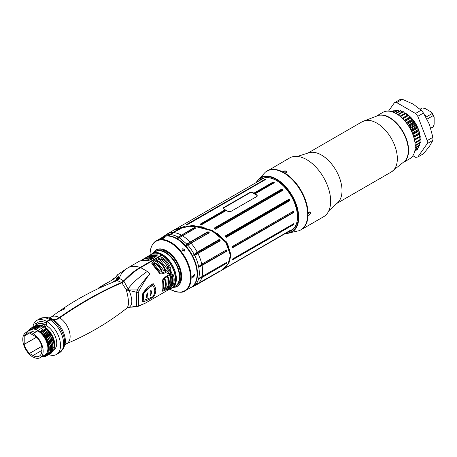 <?xml version="1.0" encoding="UTF-8"?>
<svg xmlns="http://www.w3.org/2000/svg" width="457" height="457" viewBox="0 0 457 457"><rect width="100%" height="100%" fill="white"/><g stroke="black" fill="none" stroke-linecap="round" stroke-linejoin="round"><path stroke-width="0.69" d="M413.556 136.226L419.435 132.833L418.018 131.547L412.945 134.472M412.642 133.678L418.589 130.239L417.807 130.896L418.018 131.547M412.334 132.924L418.304 129.48L416.91 128.554L411.728 131.542M411.174 130.376L417.178 126.909L416.63 127.903L416.91 128.554M410.797 129.634L416.807 126.166L415.493 125.612L410.266 128.634M409.415 127.155L415.43 123.681L415.15 124.99L415.493 125.612M408.981 126.44L414.996 122.973L413.802 122.802L408.581 125.812M407.41 124.093L413.396 120.637L413.396 122.213L413.802 122.802M406.93 123.43L412.905 119.98L406.73 123.167M405.216 121.276L411.134 117.86L411.871 120.197M402.897 118.769L408.695 115.421L409.695 117.792M400.538 116.621L406.142 113.382L407.096 115.518M414.996 142.493L420.514 139.305L419.258 137.466M414.442 139.448L420.177 136.14L418.778 134.518L413.899 137.34M418.698 134.135L418.778 134.518M419.435 132.833A22.827 13.179 60 0 1 419.64 133.587L413.785 136.969M417.807 130.896L412.705 133.838M418.304 129.48A22.827 13.179 60 0 1 418.589 130.239M416.63 127.903L411.431 130.908M416.807 126.166A22.827 13.179 60 0 1 417.178 126.909M415.15 124.99L409.918 128.006M414.996 122.973A22.827 13.179 60 0 1 415.43 123.681M413.396 122.213L408.192 125.224M412.905 119.98A22.827 13.179 60 0 1 413.396 120.637M411.426 119.66L406.307 122.619M404.702 120.677L410.597 117.278A22.827 13.179 60 0 1 411.134 117.86M409.283 117.392L404.325 120.26M402.366 118.249L408.124 114.924A22.827 13.179 60 0 1 408.695 115.421M407.027 115.467L402.309 118.192M400.001 116.192L405.559 112.982A22.827 13.179 60 0 1 406.142 113.382M398.213 114.878L403.548 111.799L404.668 113.782M397.704 114.541L402.96 111.508A22.827 13.179 60 0 1 403.548 111.799M396.053 113.553L400.972 110.708L401.937 112.102M395.602 113.307L400.401 110.537A22.827 13.179 60 0 1 400.972 110.708M394.202 112.616L398.487 110.143L399.327 111.154M393.843 112.456L397.944 110.091A22.827 13.179 60 0 1 398.487 110.143M392.803 112.051L396.15 110.114L396.79 110.754M392.563 111.965L395.653 110.183A22.827 13.179 60 0 1 396.15 110.114M392.02 111.788L394.031 110.623L394.385 110.914M391.946 111.765L393.586 110.811A22.827 13.179 60 0 1 394.031 110.623M420.177 136.14A22.827 13.179 60 0 1 420.291 136.871L414.596 140.156M420.514 139.305A22.827 13.179 60 0 1 420.531 139.996L415.076 143.144M419.315 140.208L420.429 142.253A22.827 13.179 60 0 1 420.354 142.887L415.242 145.834M415.23 145.257L420.429 142.253M419.315 143.487L419.932 144.909A22.827 13.179 60 0 1 419.76 145.463L415.196 148.102M415.219 147.628L419.932 144.909M418.663 146.097L419.029 147.205A22.827 13.179 60 0 1 418.772 147.668L415.007 149.839M415.053 149.496L419.029 147.205M417.578 148.354L417.749 149.073A22.827 13.179 60 0 1 417.407 149.433L414.807 150.936M414.847 150.747L417.749 149.073M416.087 150.199L416.121 150.473A22.827 13.179 60 0 1 415.801 150.667A22.827 13.179 60 0 1 415.71 150.719L415.801 150.667M414.733 151.278L416.121 150.473M411.14 117.889A19.657 11.351 60 0 1 418.926 131.193A19.657 11.351 60 0 1 419.337 132.747M419.537 133.65A19.657 11.351 60 0 1 419.863 135.758M419.96 137.06A19.657 11.351 60 0 1 419.977 138.505M419.806 140.413A19.657 11.351 60 0 1 419.715 140.939M420.143 137.945A19.657 11.351 60 0 1 420.12 138.722A19.88 11.476 60 0 0 420.143 138.037L420.143 138.025M419.96 140.322A19.657 11.351 60 0 1 419.812 141.127M419.994 140.305A19.88 11.476 60 0 1 419.846 141.179M404.068 112.725A19.657 11.351 60 0 1 405.17 113.21M404.045 112.685A19.88 11.476 60 0 1 405.182 113.199M406.347 113.844A19.88 11.476 60 0 1 408.038 114.975M408.718 115.501A19.88 11.476 60 0 1 420.034 135.963M420.114 136.974A19.88 11.476 60 0 1 420.143 138.037L420.143 138.037M404.182 112.925A19.657 11.351 60 0 1 405.011 113.302M406.456 114.096A19.657 11.351 60 0 1 407.895 115.055M408.798 115.747A19.657 11.351 60 0 1 410.552 117.3M412.882 155.728L415.504 157.242A29.928 17.28 60 0 0 417.789 157.037L427.209 143.641A29.928 17.28 -120 0 0 427.209 140.59L417.789 116.318A29.928 17.28 60 0 0 415.504 113.473L396.665 102.597A29.928 17.28 60 0 0 394.38 102.802L388.53 111.125M417.789 157.037L423.462 153.763L429.449 146.326L432.882 140.368L427.209 143.641M427.209 140.59L432.882 137.317A29.928 17.28 60 0 1 432.882 140.368M432.882 137.317L429.449 124.441L423.462 113.045L417.789 116.318M415.504 113.473L421.177 110.2A29.928 17.28 60 0 1 423.462 113.045M421.177 110.2L413.037 104.025L402.337 99.323L396.665 102.597M394.38 102.802L400.052 99.529A29.928 17.28 60 0 1 402.337 99.323M259.85 180.458A29.619 17.098 60 0 1 261.707 179.081A29.619 17.098 60 0 1 276.422 180.492M258.833 181.046A29.882 17.252 60 0 1 276.325 180.435A29.882 17.252 60 0 1 297.456 217.035A29.882 17.252 60 0 1 288.184 231.882M301.077 229.751L323.625 216.732A33.949 19.6 60 0 0 330.657 201.189A33.949 19.6 -120 0 0 315.833 167.022A33.949 19.6 -120 0 0 289.675 157.928L265.277 172.215A33.915 19.582 60 0 1 291.863 179.253A33.915 19.582 60 0 1 307.681 214.424A33.915 19.582 60 0 1 299.049 230.716L301.077 229.751A33.949 19.6 60 0 0 308.092 215.287L307.732 214.253L309.046 211.968L310.594 212.768C310.154 214.647 309.32 215.487 308.092 215.287L307.727 214.213M285.048 173.192L283.734 172.866L283.157 172.106C283.597 170.941 284.745 170.638 286.59 171.192L286.51 172.935L285.048 173.192A33.949 19.6 60 0 1 308.092 213.105M283.906 172.952L283.34 172.18M308.989 212.008L309.943 211.922L310.343 212.768C309.937 214.47 309.178 215.23 308.058 215.058L308.109 215.093M267.128 170.947A33.949 19.6 60 0 1 283.157 172.106L283.34 172.243C283.74 171.192 284.78 170.912 286.465 171.409L287.002 172.18L286.448 172.963M284.031 173.003A1.834 1.057 180 0 1 286.328 173.014M308.886 212.088A1.834 1.057 -60 0 1 307.744 214.076M297.473 156.42L308.892 152.769A29.037 16.766 -120 0 1 340.454 180.641A29.037 16.766 60 0 1 337.7 202.668L328.834 210.734M362.292 121.676L378.59 115.358A26.803 15.475 60 0 1 406.856 141.322A26.803 15.475 60 0 1 404.948 161.013L391.323 171.969A29.037 16.766 -120 0 0 395.779 148.702A29.037 16.766 -120 0 0 362.292 121.676L307.875 153.095M377.436 115.621A26.803 15.475 60 0 1 397.647 124.167A26.803 15.475 60 0 1 408.609 150.347A26.803 15.475 60 0 1 404.142 161.881M396.453 113.782A26.357 15.218 60 0 1 396.607 113.873A26.357 15.218 60 0 1 415.247 146.154L415.247 146.514A26.803 15.475 60 0 1 409.695 158.785L403.908 162.126M377.105 115.701L382.892 112.365A26.803 15.475 60 0 1 396.293 113.69A26.803 15.475 60 0 1 415.247 146.514M297.456 216.926A29.619 17.098 60 0 1 291.32 230.379A29.619 17.098 60 0 1 289.201 231.293M430.785 128.297L432.659 127.217A10.945 6.318 -120 0 0 433.202 126.835L434.15 124.304L434.15 117.032L433.202 115.592A10.945 6.318 -120 0 0 432.054 113.599L431.282 112.062A9.603 5.547 60 0 1 434.15 117.032M430.768 128.24L433.202 126.835M427.061 119.14L433.202 115.592M431.282 112.062L424.981 108.423L422.319 107.983A10.945 6.318 -120 0 0 421.714 108.263L420.103 109.189M425.964 117.112L432.054 113.599M420.154 109.234L422.319 107.983M424.764 115.084A0.891 0.514 180 0 1 425.461 115.233A0.891 0.514 180 0 1 425.724 115.598A0.891 0.514 180 0 1 425.336 116.021M160.116 274L151.793 263.643C153.838 260.581 157.317 258.571 162.229 257.617C166.154 259.919 168.93 263.369 170.552 267.973C167.959 271.812 164.48 273.817 160.116 274L160.236 273.115C164.006 272.795 167.034 271.047 169.33 267.865C167.799 263.895 165.343 260.838 161.967 258.708C157.814 259.57 154.78 261.324 152.872 263.952L151.793 263.643M152.872 263.952L160.236 273.115M130.719 307.213L137.626 306.561L145.006 303.351L171.301 288.167A19.657 11.351 -120 0 0 174.397 272.703A19.657 11.351 -120 0 0 161.915 255.36L140.665 267.631L147.348 271.395C138.374 277.633 131.959 283.477 128.109 288.915L128.68 289.949L137.089 289.904L136.7 292.291L136.7 306.361L137.089 306.647L138.797 305.824L127.771 307.624M138.545 305.647L138.797 291.252C146.24 277.862 149.268 274.543 150.039 273.869L147.348 271.395M145.006 303.351L138.797 305.824M172.912 274.051C174.637 278.079 174.637 281.775 172.912 285.151C168.884 288.39 165.405 290.401 162.475 291.178C163.04 288.476 163.04 284.774 162.475 280.078C165.405 276.211 168.884 274.2 172.912 274.051L172.095 275C168.679 275.285 165.651 277.033 163.006 280.25L162.475 280.078M169.89 288.984L168.519 289.521M170.415 269.75L171.735 273.149L167.165 273.732L170.415 269.75L167.519 273.395L169.221 273.48L171.009 272.858L171.735 273.149M171.735 286.488L170.415 288.361L167.165 289.784L171.735 286.488M153.198 283.648C156.654 288.23 156.654 292.771 153.198 297.267C147.137 300.512 143.824 301.928 143.264 301.5C142.618 301.974 142.35 300.843 142.458 298.107C142.356 295.142 142.63 293.314 143.292 292.634C143.275 292.526 147.702 286.219 153.198 283.648L152.592 285.025C146.88 289.247 143.915 291.96 143.698 293.148L143.167 294.622L143.167 299.752L143.841 300.226M140.665 267.631C134.946 270.915 129.371 275.462 123.933 281.278L121.859 282.803L126.161 289.618L126.646 291.178C129.074 300.478 129.074 306.173 126.646 308.269M121.859 282.803C101.168 291.732 80.449 303.419 59.696 317.866C57.342 319.472 55.194 320.06 53.252 319.637L51.572 319.449L50.167 319.877L47.065 321.671L47.065 322.088L46.751 321.917L46.751 325.858A14.293 8.255 60 0 1 55.937 338.294A14.293 8.255 60 0 1 53.949 349.725M48.796 354.563A19.657 11.351 -120 0 0 56.451 354.478A19.657 11.351 -120 0 0 59.547 339.008A19.657 11.351 -120 0 0 47.065 321.671M58.873 311.457L51.018 317.198A15.384 8.883 60 0 1 59.256 317.598A13.402 7.735 -60 0 1 52.812 319.369A17.869 10.317 -60 0 0 51.133 319.18A4.467 2.576 120 0 0 49.727 319.614L46.62 321.408L46.62 323.23A1.342 0.771 -60 0 1 45.677 324.87L44.997 325.264L44.095 326.875L46.871 328.532A15.19 8.769 60 0 1 54.834 345.115A15.19 8.769 60 0 1 54.834 345.144M59.256 317.598A384.851 222.193 -60 0 1 121.539 282.489L123.636 280.929C128.891 275.24 134.381 270.738 140.11 267.431L161.601 255.023L161.744 255.32M44.403 327.063L46.62 325.784A14.293 8.255 60 0 1 46.751 325.858M29.488 333.033L29.442 333.016A13.493 7.786 -120 0 0 26.295 333.616A13.493 7.786 -120 0 0 24.204 336.044L29.488 333.033L36.651 337.186A13.493 7.786 -120 0 1 41.873 346.229L41.884 350.405L33.041 355.512L29.488 353.461L41.884 346.303M33.041 357.151A14.515 8.38 -120 0 1 23.764 345.018A14.515 8.38 -120 0 1 25.095 333.204A14.515 8.38 -120 0 1 33.041 333.444L33.041 333.627A14.293 8.255 60 0 1 42.381 346.223A14.293 8.255 60 0 1 40.187 357.677A14.293 8.255 60 0 1 33.041 356.968L33.224 357.071M33.041 355.512A12.51 7.221 -120 0 0 39.296 356.129A12.51 7.221 -120 0 0 41.884 350.405M24.198 336.089L24.204 344.349A13.493 7.786 -120 0 0 29.442 353.421L29.488 353.461M33.041 333.627L37.777 330.891L37.777 330.468L33.041 333.444M37.777 330.891A14.293 8.255 60 0 1 47.117 343.487A14.293 8.255 60 0 1 44.923 354.94L40.187 357.677M36.434 325.275L39.993 324.927L44.095 326.875L37.777 330.525L40.553 332.182A15.19 8.769 60 0 1 47.705 353.027C46.757 355.626 44.929 356.831 42.227 356.643L42.078 356.586M42.792 356.169L45.511 355.42L47.705 353.027M46.271 356.02L48.499 353.592A15.904 9.18 60 0 1 46.237 356.043A15.904 9.18 60 0 1 42.69 356.757L42.227 356.643M42.707 356.22L45.511 355.42M48.499 353.592C50.63 346.914 48.425 339.928 41.878 332.627L40.473 331.536C39.736 330.988 39.845 330.925 40.804 331.348L43.421 332.439L41.736 330.805C40.999 330.257 41.107 330.194 42.067 330.617L44.689 331.708L43.004 330.08C42.261 329.526 42.37 329.463 43.329 329.891L45.951 330.982L44.266 329.348C43.524 328.8 43.632 328.732 44.592 329.16L47.214 330.251L45.529 328.617C44.792 328.069 44.9 328.006 45.854 328.429L47.419 329.109L46.871 328.532M40.553 332.182L41.878 332.627M45.529 328.617C44.792 328.069 44.9 328.006 45.854 328.429L52.504 337.038L54.486 346.737M44.266 329.348C43.524 328.8 43.632 328.732 44.592 329.16L51.241 337.769L53.223 347.469M43.004 330.08C42.261 329.526 42.37 329.463 43.329 329.891L49.979 338.494L51.955 348.2M41.736 330.805C40.999 330.257 41.107 330.194 42.067 330.617L48.71 339.225L50.693 348.925M40.473 331.536C39.736 330.988 39.845 330.925 40.804 331.348L47.534 340.134L49.39 349.953M28.403 330.874L30.83 328.212L34.452 327.446L36.343 328.869C37.086 329.388 36.977 329.451 36.017 329.063L34.452 328.434L36.583 329.857A14.807 8.552 60 0 1 37.777 330.468M34.618 328.497L36.343 328.869C37.086 329.388 36.977 329.451 36.017 329.063M34.452 327.446L30.933 328.149M31.579 327.812L35.72 326.721L37.611 328.143C38.348 328.657 38.239 328.72 37.28 328.332L34.658 327.326M35.88 327.766L37.611 328.143C38.348 328.657 38.239 328.72 37.28 328.332M35.72 326.721L34.681 326.612L32.196 327.423M32.847 327.086L35.737 326.001L36.983 325.99L38.874 327.412C39.61 327.932 39.502 327.995 38.542 327.6L35.926 326.601M37.148 327.041L38.874 327.412C39.61 327.932 39.502 327.995 38.542 327.6M36.983 325.99L33.458 326.692M34.109 326.355L38.245 325.258L40.136 326.681C40.873 327.201 40.764 327.263 39.81 326.869L37.188 325.87M38.411 326.309L40.136 326.681C40.873 327.201 40.764 327.263 39.81 326.869M38.245 325.258L34.721 325.961M39.993 324.927L41.398 325.955C42.135 326.469 42.027 326.532 41.073 326.144L38.451 325.138M39.673 325.578L41.398 325.955C42.135 326.469 42.027 326.532 41.073 326.144M25.095 333.204L26.397 332.119A14.807 8.552 60 0 1 27.094 331.628L30.373 329.737A14.807 8.552 60 0 1 36.583 329.857M27.094 331.628A14.807 8.552 60 0 1 34.504 332.359M28.688 330.708A15.19 8.769 60 0 1 35.006 328.977M41.324 325.333A15.19 8.769 60 0 1 44.095 326.515M35.657 325.51A16.081 9.283 60 0 1 36.954 324.464A16.081 9.283 60 0 1 44.997 325.264M32.893 327.052A19.657 11.351 60 0 1 34.521 322.573L34.618 322.516M36.217 324.676L34.521 322.573M60.038 310.863L62.603 308.886C79.255 297.627 96.913 288.418 115.57 281.249L117.352 280.609L121.539 282.489M62.603 308.886L64.42 308.321L64.231 309.178L59.696 311.017C58.422 311.783 58.393 311.834 59.604 311.171M115.741 277.428L117.603 274.731L127.189 268.242L139.414 261.187L142.641 260.404L147.337 260.758L142.641 260.404M140.11 267.431C135.483 265.894 131.496 265.98 128.154 267.693L127.189 268.242M140.785 260.644L151.77 254.052A19.657 11.351 60 0 1 161.601 255.023M150.233 254.937L157.511 254.897C155.46 257.502 151.981 259.507 147.074 260.918M155.077 251.836A19.965 11.528 60 0 1 155.723 251.407A19.965 11.528 60 0 1 171.112 256.76A19.965 11.528 60 0 1 179.824 276.856A19.965 11.528 60 0 1 175.688 285.996A19.965 11.528 60 0 1 175.002 286.339M128.154 267.693C123.83 270.133 120.934 273.526 119.471 277.873L119.557 278.399L123.636 280.929M113.302 282.135L117.181 280.17L117.352 280.609L119.751 278.536M111.971 282.66L117.289 279.336L117.181 280.17L119.557 278.399M114.456 281.472L114.907 280.884L114.456 281.472M116.421 279.981L117.289 279.336C118.38 278.022 118.763 277.233 118.437 276.976L117.603 274.731M117.238 278.993L117.689 278.067A2.502 2.285 -28.5 0 1 118.414 276.851M111.896 282.694L116.695 279.501L117.706 278.37L116.535 275.879M117.729 278.062L118.437 276.976L119.471 277.873L117.26 279.507M115.855 277.159L116.952 279.701M36.257 324.944A1.342 1.057 35.1 0 0 35.954 324.184L34.583 322.482A19.657 11.351 -120 0 1 36.794 320.431L39.902 318.638L45.517 317.347L49.556 317.986A17.772 10.26 -120 0 1 52.812 319.369M46.62 321.408A19.657 11.351 -120 0 0 36.794 320.431M46.751 321.917L47.065 321.734M132.341 273.389L124.018 281.186M123.933 281.278L128.109 288.915A5.358 1.103 153.7 0 1 126.161 289.618M150.039 273.863C149.068 275 145.8 277.656 137.089 289.904L138.797 291.252M138.54 292.326L136.7 292.291L129.108 290.481C132.701 299.289 132.701 304.91 129.108 307.35L127.743 307.658M126.646 291.178A5.358 0.84 159.8 0 0 129.108 290.481L128.68 289.949L126.429 290.401M149.188 255.64L149.073 256.126L147.451 257.085M157.511 254.897L156.425 255.509L149.702 255.76L149.068 256.131L154.82 255.457L155.26 255.714M147.337 260.758C151.49 259.422 154.523 257.674 156.425 255.509M141.607 260.49L147.657 260.193L149.096 259.633L148.828 259.319C146.806 258.359 144.641 258.593 142.338 260.022L141.521 260.501M144.223 258.925L142.464 260.222M143.864 259.159C145.24 258.165 147.508 257.925 150.667 258.439L151.53 258.491L152.564 257.891L152.215 257.548L145.869 257.977L144.783 258.656M155.26 255.8L154.82 255.457L155.26 255.8L154.437 256.554L153.626 256.548C150.644 256.143 148.514 256.36 147.24 257.194M148.702 259.793L144.401 260.004M152.255 258.079L147.548 258.176M154.929 256.12L150.696 256.354M148.999 256.171L149.462 256.931M34.452 328.434L28.465 330.839M47.419 329.109L52.801 336.78L54.834 345.172L54.137 349.119M51.258 353.141L54.063 349.377L54.252 343.327L47.419 330.131M47.214 330.251L54.046 343.447L53.857 349.491L50.607 353.472M49.996 353.872L52.801 350.102L52.989 344.052L46.157 330.862M45.951 330.982L52.784 344.172L52.595 350.222L49.345 354.204M48.728 354.598L51.538 350.833L51.727 344.784L44.895 331.588M44.689 331.708L51.521 344.904L51.333 350.953L48.082 354.935M47.465 355.329L50.27 351.564L50.459 345.515L43.626 332.319M43.421 332.439L50.253 345.635L50.064 351.679L46.814 355.66M162.229 257.617L161.967 258.708M170.552 267.973L169.33 267.865M155.34 263.078L154.866 262.969L154.038 263.878L160.304 271.955L161.847 271.926L162.058 271.412C160.784 267.916 158.659 265.203 155.671 263.266L155.5 263.163M160.304 271.955L161.19 272.012L161.401 271.504C160.104 267.951 157.871 265.094 154.7 262.924M158.236 261.021L158.63 261.25L157.774 260.896L156.734 261.495L157.088 262.141L164.017 270.795L164.486 270.944L165.434 269.978C164.057 266.22 161.789 263.312 158.63 261.25L158.43 261.124M164.017 270.795L164.486 270.944L164.012 270.95L164.794 270.081C163.412 266.328 161.11 263.329 157.882 261.09L156.774 261.73M161.847 259.513L162.623 259.964L161.647 259.49L160.207 259.884L160.476 260.496L166.965 268.579L167.508 268.659L168.319 267.328L162.206 259.685M166.965 268.579L167.508 268.659L167.028 268.642L167.713 267.471C166.222 264.072 164.006 261.335 161.058 259.256M162.058 271.412L161.401 271.504M161.847 271.926L161.19 272.012M165.434 269.978L164.794 270.081M157.751 260.741L157.882 261.09M165.308 270.464L164.669 270.567M168.319 267.328L167.713 267.471M168.285 267.762L167.673 267.905M172.912 285.151L172.095 284.82C173.477 281.803 173.477 278.53 172.095 275M163.006 280.25L163.006 290.064L162.475 291.178M163.006 290.064C165.651 289.332 168.679 287.584 172.095 284.82M164.771 288.933L165.223 288.476C166.502 285.631 166.502 282.66 165.223 279.564L164.771 279.461L163.743 280.827L163.743 289.104L164.771 288.933L163.8 288.658M164.903 279.381L165.223 279.564L164.771 279.461M167.085 277.639L166.868 287.761L168.29 286.945C169.69 283.94 169.69 280.741 168.29 277.336L167.085 277.639M167.959 277.142L168.29 277.336L167.908 277.165M170.427 276.194L170.124 285.642L171.763 284.471C172.74 281.889 172.74 279.13 171.763 276.199L170.427 276.194M170.124 285.642L170.427 285.665L170.141 285.494M164.566 279.181C165.88 282.3 165.88 285.271 164.566 288.093L164.103 288.544M167.628 276.953C169.067 280.381 169.067 283.58 167.628 286.556L166.954 287.145M171.107 275.817C172.118 278.77 172.118 281.529 171.107 284.094L169.764 285.277M167.165 273.732L167.519 273.395M169.707 270.641L170.364 272.966L171.009 272.858L170.067 270.418M170.364 272.966L168.89 273.514M168.319 288.841L170.067 287.961L170.415 288.361M169.736 287.767L170.067 287.961L171.009 286.613M153.198 297.267L152.707 296.804M143.167 299.752L143.641 300.243L143.212 299.958M152.901 285.534L152.592 285.025M198.698 267.019L198.235 267.122L198.641 266.677L201.771 264.129L226.358 249.933L226.792 250.727L226.552 251.316L200.32 266.174L198.247 267.151L201.777 264.169L226.364 249.973L226.438 251.139L198.726 267.128A29.128 16.818 60 0 1 199.309 273.08A29.128 16.818 60 0 1 198.726 278.364L200.337 277.53M219.76 240.656L194.522 255.223A29.037 16.766 -120 0 0 194.151 254.503L219.24 240.016L219.926 240.782L219.189 239.599L197.264 252.258L192.9 255.349A28.945 16.715 -120 0 1 193.26 256.057L220.085 240.902L220.165 240.268L219.154 239.497L197.23 252.155L192.9 255.349L219.211 239.908L220.165 240.268M208.98 232.813L187.633 245.009A29.037 16.766 -120 0 0 187.016 244.324L185.765 245.135A28.945 16.715 -120 0 1 186.376 245.815L209.186 232.83L209.157 232.276L207.809 231.79L190.021 242.061L185.765 245.135L186.879 244.118M190.992 243.204L209.032 232.79L208.152 232.03L186.982 244.198L179.235 237.714L195.55 228.214L195.356 227.78L194.014 227.712L178.173 237.137M182.44 235.761L195.43 228.266L195.31 227.997L195.43 228.266L182.457 235.772A29.351 16.943 60 0 1 190.021 242.061L187.707 243.512M181.406 228.237L169.678 234.692A29.037 16.766 -120 0 1 170.284 234.715L181.64 227.815L180.229 228.129L169.49 234.618M161.841 237.617L167.182 233.961A29.351 16.943 60 0 1 172.518 232.584L168.422 235.498A28.945 16.715 -120 0 1 169.033 235.521L170.501 234.59M174.677 229.631L185.691 226.026L197.927 226.215L211.225 230.385L222.776 238.565L227.118 244.095L230.488 255.223C230.214 262.021 227.009 267.196 220.868 270.744L228.072 263.878L230.431 255.297L225.827 242.301L211.934 230.808L191.997 225.701L174.677 229.631L167.182 233.961M193.854 285.802L197.264 284.283L220.085 271.007L193.739 285.853M200.429 277.479L226.552 262.444L226.358 263.426L201.771 277.622L198.641 278.713L199.692 277.862M193.562 285.933L193.26 286.059A28.945 16.715 -120 0 1 192.9 286.345L197.23 284.351L219.154 271.692M197.995 283.757L194.665 285.436M220.023 270.898L198.007 283.751A29.351 16.943 60 0 0 201.771 277.622L198.247 278.713L201.954 276.651M198.235 278.747L198.726 278.364M226.552 251.316L200.429 266.351M198.235 267.122L226.375 251.133L226.666 250.362M194.665 255.423L198.007 253.646A29.351 16.943 60 0 1 201.771 264.129L201.777 264.169M219.24 240.016L219.154 239.497M187.798 245.135L191.106 243.267A29.351 16.943 60 0 1 197.23 252.155L197.264 252.258M209.032 232.79L209.157 232.276M208.866 232.75L207.964 232.23L186.982 244.198M195.299 228.317L194.259 228.106L178.196 237.114A29.128 16.818 -120 0 0 170.432 234.635M195.356 227.78L194.134 227.906L178.287 237.189M181.543 228.037L173.597 232.624A29.351 16.943 60 0 1 181.258 235.075L181.378 235.269M181.429 227.82L172.672 232.727M209.009 232.447L207.809 231.79M208.055 232.236L208.238 231.808M208.832 232.613L209.032 232.19M219.331 240.045L219.594 239.645M219.726 240.451L220.011 240.062M226.358 249.933L226.278 250.967M226.792 250.727L226.386 250.796M219.194 271.521L219.594 271.418M219.463 271.367L219.88 271.081M195.082 285.248L193.979 285.933M226.438 262.484L226.364 263.392L201.777 277.588M226.792 262.581L226.666 262.906M226.375 262.478L226.358 263.426M226.004 242.553L214.105 231.99M185.171 226.101L202.04 226.809L217.663 233.71L227.643 244.021L230.916 254.943L229.288 262.129L224.341 268.288M263.826 178.161L175.008 229.448L192.654 225.324L212.585 230.431L226.478 241.919L231.088 254.915L228.728 263.495L221.194 270.555L293.177 228.997M232.727 247.7L293.788 212.471L294 211.934L293.594 211.123L232.459 246.414L232.447 247.477L232.836 247.66M289.612 199.595L289.612 199.595A29.351 16.943 60 0 1 289.858 200.075L289.767 200.697L226.369 237.303L225.427 236.612L225.427 235.869L289.013 199.286L289.384 199.669L288.978 199.178L289.584 199.549M282.329 189.181L282.397 189.244A29.351 16.943 60 0 1 282.894 189.792L282.866 190.306L215.464 229.22L214.259 228.814L214.082 228.163L282.18 189.369L281.769 189.084L282.226 189.409A29.191 16.852 60 0 1 282.717 189.958L215.344 229.157L214.27 228.786L214.156 228.334M253.926 193.117L273 182.103L273.629 182.092A29.351 16.943 60 0 1 274.217 182.429L274.217 182.806L255.143 193.819L252.321 192.317L249.79 192.517L223.57 207.655L223.045 208.318L223.57 208.912L226.141 210.517M255.017 193.848L256.743 194.871L257.268 195.745L256.743 196.533L230.528 211.671L227.992 211.465L226.392 210.414L201.828 224.593L200.48 224.507L200.28 224.084L225.175 209.712M265.351 179.652L265.351 179.452A29.351 16.943 -120 0 0 264.86 179.435L186.525 224.69L187.878 224.381L265.408 179.458M225.427 268.031L289.858 230.774A29.351 16.943 60 0 1 289.612 230.968L225.427 268.031M232.836 258.839L232.459 259.902L293.594 224.604L293.788 223.644L232.447 259.302M176.014 285.808A20.011 11.556 60 0 0 176.705 285.459A20.011 11.556 60 0 0 180.852 276.296A20.011 11.556 -120 0 0 172.118 256.16A20.011 11.556 -120 0 0 156.694 250.796A20.011 11.556 -120 0 0 156.048 251.219M195.002 275.348L192.825 277.616L192.477 276.811L194.613 274.52L195.002 275.348M164.394 237.274C164.983 237.686 164.143 238.177 161.869 238.731C161.321 238.428 162.161 237.943 164.394 237.274L164.806 237.372M161.869 238.731L161.47 238.668M184.799 249.054L184.982 250.836L182.274 250.516L182.057 248.779L184.799 249.054M194.014 274.463A1.788 1.034 -60 0 1 194.054 274.806A1.788 1.034 -60 0 1 192.506 277.119M181.892 249.145A1.788 1.411 -144.9 0 1 184.325 249.728A1.788 1.411 -144.9 0 1 184.691 251.122M225.392 267.991L289.692 230.665M289.584 230.985L225.484 267.985M232.487 259.21L232.419 259.685M232.767 258.879L293.788 223.644M232.476 259.308L232.459 259.873L232.464 259.182L232.459 259.873L293.594 224.581L293.811 223.65M293.662 223.741L294 223.77M232.464 247.288L232.687 247.517L293.662 212.311L293.594 211.151L232.459 246.449L232.464 247.403L294 212.134M232.459 246.414L232.556 247.54M232.567 247.311L294 211.934M289.767 200.697L289.447 200.286A29.037 16.766 -120 0 0 289.195 199.806L289.401 199.703A29.191 16.852 60 0 1 289.647 200.183L289.601 200.572L226.198 237.172L225.472 236.583L225.461 235.978L225.472 236.583M226.369 237.303L225.947 237.109M289.195 199.806L225.564 236.635L226.044 237.057L289.441 200.452M282.894 189.792L282.706 190.266L215.321 229.163M282.06 189.564L214.282 228.757L215.15 229.14L282.552 190.112A29.037 16.766 -120 0 0 282.06 189.564L282.397 189.244M226.261 210.466L201.828 224.593M223.57 207.655L223.09 208.501M223.576 208.026L249.79 192.888L252.321 192.683L256.743 195.236L257.245 195.927M252.321 192.317L252.321 192.683M256.743 194.871L256.743 195.236M254.172 193.511L273.389 182.492A29.037 16.766 60 0 1 273.966 182.829L273.966 182.909M254.052 193.317L273.509 182.297A29.191 16.852 60 0 1 274.086 182.634L255.12 193.808M274.217 182.429L274.086 182.857M200.28 224.084L200.526 224.541L225.307 209.917M187.221 224.558L264.786 179.652L186.496 224.507M115.438 277.582L113.844 278.382L113.576 278.998M116.049 277.565L114.119 278.29C114.49 278.987 114.593 278.364 98.609 288.053L98.501 288.51M98.986 288.281L98.661 288.093M98.352 288.578L98.575 287.973L112.325 279.907L113.839 278.393L112.633 279.741C112.593 279.93 102.739 285.042 98.626 287.967L98.432 288.538M151.09 292.069L150.81 292.383L150.73 290.623L151.93 291.115L150.741 295.628L150.404 295.342L151.09 292.069L150.73 292.194M150.741 295.628L150.342 295.239M143.544 294.736L143.544 299.792L144.018 300.232L152.787 296.759C155.369 292.903 155.369 289.11 152.787 285.374C149.633 287.093 146.714 289.772 144.018 293.405L143.544 294.736L143.172 294.519M143.155 299.569L144.018 300.232M146.434 297.056L147.085 292.709L147.537 293.057L147.103 297.718L146.131 297.358L146.434 297.056M152.375 285.139L152.787 285.374M147.537 293.057L146.965 292.714M147.348 293.011L147.005 296.473M147.103 297.718L147.148 296.17M146.948 297.57L146.091 297.25M151.65 291.429L150.627 295.485M151.461 291.36L151.713 291.069L150.661 290.641M286.065 233.104A30.962 17.874 -120 0 0 298.221 217.475A30.962 17.874 -120 0 0 281.329 183.114A30.962 17.874 -120 0 0 256.72 182.269M285.648 233.344L287.442 233.327A31.379 18.12 -120 0 0 298.718 217.532A31.379 18.12 -120 0 0 282.169 183.2A31.379 18.12 -120 0 0 257.211 180.961A31.379 18.12 -120 0 0 256.303 182.509L257.211 180.961L265.277 172.215M59.696 317.866A15.384 8.883 60 0 1 69.527 331.953A15.384 8.883 60 0 1 66.362 343.773C88.201 334.587 108.418 322.676 127.012 308.052L127.452 307.778M51.572 319.449A19.188 11.077 60 0 1 63.483 348.468L64.951 344.647A17.772 10.26 -120 0 0 53.252 319.637M63.483 348.468L59.553 352.684A19.657 11.351 -120 0 0 62.649 337.22A19.657 11.351 -120 0 0 50.167 319.877M35.737 326.001L35.709 326.584M161.601 255.115A19.542 11.282 60 0 1 175.419 279.05A19.542 11.282 60 0 1 174.631 283.906M151.147 254.412A19.702 11.379 60 0 1 166.542 258.771A19.702 11.379 60 0 1 175.602 279.078A19.702 11.379 60 0 1 170.798 288.458M174.528 261.775A19.297 11.139 60 0 1 176.105 264.506M165.388 252.692A19.742 11.402 60 0 1 179.412 276.908M155.363 251.664A19.925 11.505 60 0 1 170.718 257.005A19.925 11.505 60 0 1 179.412 277.056A19.925 11.505 60 0 1 175.288 286.173C178.024 284.494 179.418 281.432 179.47 276.982C180.098 263.438 163.555 245.923 155.363 251.664L152.318 253.429A19.925 11.505 60 0 1 167.668 258.765A19.925 11.505 60 0 1 176.368 278.816A19.925 11.505 60 0 1 172.238 287.939L175.288 286.173M150.999 254.498A19.737 11.396 60 0 1 166.468 258.605A19.737 11.396 60 0 1 175.665 279.067A19.737 11.396 60 0 1 170.655 288.538M46.62 323.23A17.423 10.06 -120 0 0 35.954 324.184M45.677 324.87A16.081 9.283 -120 0 0 37.634 324.076L36.954 324.464M49.727 319.614A19.657 11.351 -120 0 0 39.902 318.638M51.133 319.18A19.188 11.077 -120 0 0 45.517 317.347M29.442 353.421L41.873 346.246M24.204 344.349L36.634 337.169M24.198 344.287L36.589 337.135M24.204 336.044L29.442 333.016M165.223 288.476L164.566 288.093M168.29 286.945L167.628 286.556M167.908 287.362L167.233 286.973M171.763 284.471L171.107 284.094M171.472 284.854L170.809 284.471M161.921 237.566A28.894 16.681 60 0 1 184.405 244.398A28.894 16.681 60 0 1 197.475 273.949A28.894 16.681 60 0 1 190.775 287.55M198.658 266.705L198.641 266.677A29.128 16.818 -120 0 0 194.693 255.412L194.631 255.309M194.145 254.36L194.099 254.263A29.128 16.818 -120 0 0 187.827 245.123L187.753 245.055M179.207 237.731L177.796 238.497A28.945 16.715 -120 0 0 177.093 238.091L178.35 237.292A29.037 16.766 -120 0 1 179.053 237.697L181.172 236.475M169.61 234.635L169.513 234.601A29.128 16.818 -120 0 0 163.166 236.617M201.925 265.294L202.045 265.466A29.351 16.943 60 0 1 202.611 271.361A29.351 16.943 60 0 1 202.045 276.599L226.598 262.455M194.693 285.425A29.128 16.818 -120 0 0 198.641 278.713L198.658 278.679M190.723 287.579L192.214 286.95A29.128 16.818 -120 0 0 194.099 285.888L194.145 285.814M197.847 253.526L220.085 240.902M190.095 242.221L207.964 232.23M194.014 227.712L194.259 228.106M173.529 232.704L170.387 234.652M180.635 228.386L180.652 227.974M180.229 228.129L180.549 228.414M194.345 228.089L194.431 227.643M197.264 284.283L197.23 284.351A29.351 16.943 60 0 1 196.533 284.797L220.868 270.744M198.247 278.713L199.458 278.01M225.427 235.869L288.978 199.178M214.082 228.163L281.769 189.084M153.569 252.704A20.908 12.071 60 0 1 170.193 253.561A20.908 12.071 60 0 1 181.486 276.662A20.908 12.071 60 0 1 173.489 287.213M153.323 252.847A21.079 12.168 60 0 1 170.073 253.275A21.079 12.168 60 0 1 181.629 276.719A21.079 12.168 60 0 1 173.249 287.356M150.079 254.372A28.602 16.515 60 0 1 150.085 253.858A28.602 16.515 60 0 1 170.524 242.821A28.602 16.515 60 0 1 190.529 277.725A28.602 16.515 60 0 1 170.752 289.658C178.11 292.686 182.92 293.063 185.176 290.783L191.112 287.356A28.86 16.663 60 0 0 197.087 274.149A28.86 16.663 60 0 0 184.491 245.106A28.86 16.663 60 0 0 162.252 237.372C174.066 229.071 198.058 254.452 197.138 274.074C197.064 280.507 195.053 284.934 191.112 287.356M150.079 255.029L150.085 253.858C150.433 245.58 153.923 242.004 156.317 240.799A28.86 16.663 60 0 1 178.556 248.534A28.86 16.663 60 0 1 191.152 277.576A28.86 16.663 60 0 1 185.176 290.783M176.745 238.84A28.677 16.561 60 0 1 197.087 274M167.788 236.006A28.711 16.578 60 0 1 197.235 273.943A28.711 16.578 60 0 1 195.059 283.249M293.594 224.604L293.611 223.77M293.543 212.105L293.788 212.471M232.459 246.449L232.482 247.277M293.611 211.985L293.594 211.123M289.858 200.075L289.447 200.286M289.053 199.703L225.512 236.389M215.036 229.203L214.082 228.5M281.923 189.529L214.236 228.603M249.79 192.517L249.79 192.888M273.252 182.497L273 182.103M273.629 182.092L273.389 182.492M200.532 224.478L225.427 210.106M186.582 224.741L187.844 224.393L265.277 179.67A29.191 16.852 -120 0 0 264.786 179.652L264.86 179.435M264.574 179.898L264.255 179.612M144.018 293.405L143.658 293.2M299.049 230.716L287.442 233.327M391.323 171.969L336.912 203.388M396.607 113.873L396.293 113.69M64.825 345.018L66.362 343.773M56.451 354.478L59.553 352.684M175.688 285.996L177.35 285.037M155.723 251.407L157.385 250.447M170.335 288.727L172.238 287.939M150.684 254.68L152.318 253.429M51.018 317.198L49.173 317.912M129.485 307.378L127.886 307.607M145.869 257.977L147.428 257.074M161.869 237.594L163.058 236.697M209.078 232.75L189.084 244.312M169.758 235.052L170.398 234.641M192.214 286.95L196.533 284.797M169.73 289.07L170.747 289.652M156.317 240.799L162.252 237.372M226.146 237.194L225.392 236.235M223.045 208.323L223.05 208.689M274.166 182.76L255.046 193.808M257.262 196.11L257.268 195.745M226.301 210.403L201.737 224.581L200.332 224.41M113.924 278.307L115.592 277.468M143.749 300.186L143.184 299.861"/></g></svg>
